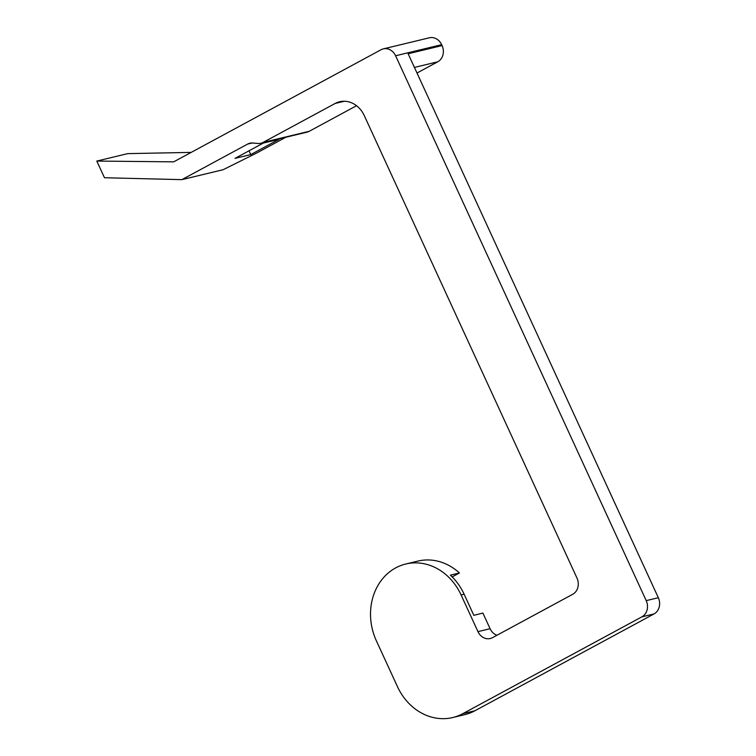 <?xml version="1.0" encoding="UTF-8"?>
<svg xmlns="http://www.w3.org/2000/svg" width="756" height="756" viewBox="0 0 756 756"><rect width="100%" height="100%" fill="white"/><g stroke="black" fill="none" stroke-linecap="round" stroke-linejoin="round"><path stroke-width="1.13" d="M96.806 161.066L173.682 161.85L381.062 49.735A12.323 10.622 76.5 0 1 383.292 48.885L429.351 37.8A12.323 10.622 76.5 0 1 441.655 44.68L442.08 45.587L408.136 53.752L658.334 597.722A12.323 10.622 76.5 0 1 654.025 613.938L474.919 710.763L462.804 713.673A55.368 47.76 76.5 0 1 452.759 717.529A55.368 47.76 76.5 0 1 397.439 686.599L376.441 640.956A55.368 47.751 76.5 0 1 405.764 564.014L417.888 561.094A55.368 47.751 76.5 0 1 459.44 572.972L450.349 575.165A55.368 47.751 76.5 0 1 464.118 594.216L473.832 615.337L482.886 613.059L490.086 628.718L477.962 631.638A12.323 10.622 76.5 0 0 490.275 638.518A12.323 10.622 76.5 0 0 492.506 637.658L572.679 594.31A12.323 10.622 76.5 0 0 576.998 578.094L364.231 115.507A24.636 21.253 76.5 0 0 339.614 101.748A24.636 21.253 76.5 0 0 335.144 103.459L263.135 142.393A12.323 10.622 76.5 0 1 260.896 143.253A12.323 10.622 76.5 0 1 257.89 143.47L252.873 143.016A12.323 10.622 76.5 0 0 249.867 143.234A12.323 10.622 76.5 0 0 247.628 144.084L181.856 179.644L104.479 177.745L96.806 161.066L127.717 153.629L191.183 152.391M496.928 635.267A12.323 10.622 76.5 0 1 490.086 628.718M474.919 710.763A55.368 47.76 76.5 0 1 464.883 714.618L452.759 717.529M452.173 576.904L459.44 572.972M181.856 179.644L223.133 169.713L256.199 153.279L285.834 137.252M250.746 154.583L234.993 158.382L263.268 143.092L279.03 139.302L250.746 154.583L249.007 150.803M442.08 45.587A12.323 10.622 76.5 0 1 437.762 61.803L414.42 67.416M260.896 143.253L306.964 132.168A12.323 10.622 76.5 0 0 309.195 131.317L356.539 105.717M417 73.03L437.762 61.803M405.764 564.014A55.368 47.751 76.5 0 1 461.084 594.944L477.962 631.638M658.334 597.722L646.21 600.633L395.596 55.764A12.323 10.622 76.5 0 0 383.292 48.885M462.804 713.673L641.901 616.849A12.323 10.622 76.5 0 0 646.21 600.633M252.239 142.978L247.628 144.084M464.118 594.216L461.084 594.944M441.655 44.68L395.596 55.764M654.025 613.938L641.901 616.849M344.367 101.247L335.144 103.459M309.195 131.317L263.135 142.393"/></g></svg>
